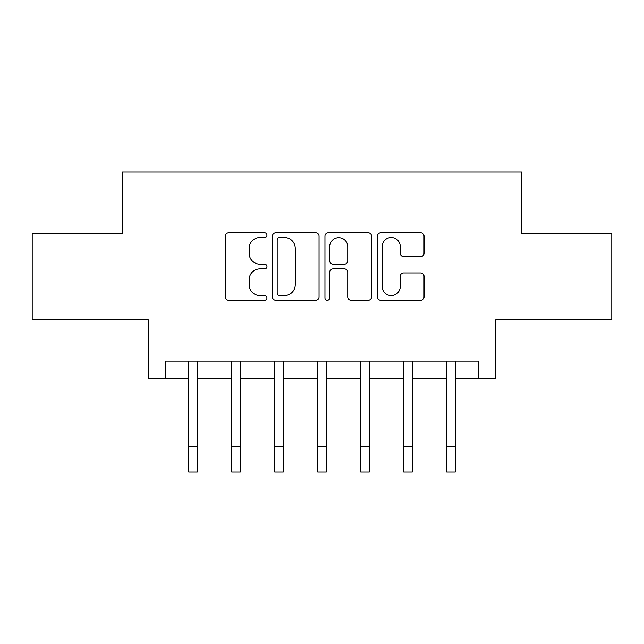 <?xml version="1.0" encoding="UTF-8"?>
<svg xmlns="http://www.w3.org/2000/svg" width="644" height="644" viewBox="0 0 644 644"><rect width="100%" height="100%" fill="white"/><g stroke="black" fill="none" stroke-linecap="round" stroke-linejoin="round"><path stroke-width="0.97" d="M266.962 235.132A2.367 2.367 0 0 0 264.603 232.774L228.725 232.774A3.373 3.373 0 0 0 225.352 236.147L225.352 296.924A3.373 3.373 0 0 0 228.725 300.297L264.603 300.297A2.367 2.367 0 0 0 266.962 297.931A2.367 2.367 0 0 0 264.603 295.572L259.959 295.572A10.803 10.803 0 0 1 249.156 284.769L249.156 279.705A10.803 10.803 0 0 1 259.959 268.894L264.603 268.894A2.367 2.367 0 0 0 266.962 266.536A2.367 2.367 0 0 0 264.603 264.169L259.959 264.169A10.803 10.803 0 0 1 249.156 253.366L249.156 248.302A10.803 10.803 0 0 1 259.959 237.499L264.603 237.499A2.367 2.367 0 0 0 266.962 235.132M420.677 256.57A3.373 3.373 0 0 0 424.05 253.197L424.05 236.147A3.373 3.373 0 0 0 420.677 232.774L380.829 232.774A3.373 3.373 0 0 0 377.456 236.147L377.456 296.924A3.373 3.373 0 0 0 380.829 300.297L420.677 300.297A3.373 3.373 0 0 0 424.05 296.924L424.05 276.324A3.373 3.373 0 0 0 420.677 272.951L403.627 272.951A3.373 3.373 0 0 0 400.246 276.324L400.246 286.54A9.032 9.032 0 0 1 391.214 295.572A9.032 9.032 0 0 1 382.182 286.54L382.182 246.531A9.032 9.032 0 0 1 391.214 237.499A9.032 9.032 0 0 1 400.246 246.531L400.246 253.197A3.373 3.373 0 0 0 403.627 256.57L420.677 256.57M165.492 378.326L165.492 361.131L478.508 361.131L478.508 378.326L495.711 378.326L495.711 319.851L611.8 319.851L611.8 233.853L521.503 233.853L521.503 171.94L122.497 171.94L122.497 233.853L32.2 233.853L32.2 319.851L148.289 319.851L148.289 378.326L188.708 378.326M319.046 236.147A3.373 3.373 0 0 0 315.673 232.774L275.825 232.774A3.373 3.373 0 0 0 272.452 236.147L272.452 296.924A3.373 3.373 0 0 0 275.825 300.297L315.673 300.297A3.373 3.373 0 0 0 319.046 296.924L319.046 236.147M328.327 232.774L368.175 232.774A3.373 3.373 0 0 1 371.548 236.147L371.548 296.924A3.373 3.373 0 0 1 368.175 300.297L351.125 300.297A3.373 3.373 0 0 1 347.744 296.924L347.744 272.275A3.373 3.373 0 0 0 344.371 268.894L333.061 268.894A3.373 3.373 0 0 0 329.68 272.275L329.68 297.931A2.367 2.367 0 0 1 327.321 300.297A2.367 2.367 0 0 1 324.954 297.931L324.954 236.147A3.373 3.373 0 0 1 328.327 232.774M197.305 378.326L231.703 378.326M240.309 378.326L274.706 378.326M283.304 378.326L317.701 378.326M326.299 378.326L360.696 378.326M369.294 378.326L403.691 378.326M412.297 378.326L446.695 378.326M455.292 378.326L478.508 378.326M279.544 237.499A2.367 2.367 0 0 0 277.178 239.858L277.178 293.205A2.367 2.367 0 0 0 279.544 295.572L284.439 295.572A10.803 10.803 0 0 0 295.242 284.769L295.242 248.302A10.803 10.803 0 0 0 284.439 237.499L279.544 237.499M347.744 246.7A9.032 9.032 0 0 0 338.712 237.668A9.032 9.032 0 0 0 329.68 246.7L329.68 260.796A3.373 3.373 0 0 0 333.061 264.169L344.371 264.169A3.373 3.373 0 0 0 347.744 260.796L347.744 246.7M188.298 361.131L188.708 362.137L188.708 446.26L197.305 446.26L197.305 362.137L197.716 361.131M188.708 446.26L188.708 472.06L197.305 472.06L197.305 446.26M231.301 361.131L231.703 446.26L240.309 446.26L240.711 361.131M231.703 446.26L231.703 472.06L240.309 472.06L240.309 446.26M274.296 361.131L274.706 362.137L274.706 446.26L283.304 446.26L283.304 362.137L283.714 361.131M274.706 446.26L274.706 472.06L283.304 472.06L283.304 446.26M317.291 361.131L317.701 362.137L317.701 446.26L326.299 446.26L326.299 362.137L326.709 361.131M317.701 446.26L317.701 472.06L326.299 472.06L326.299 446.26M360.286 361.131L360.696 362.137L360.696 446.26L369.294 446.26L369.294 362.137L369.704 361.131M360.696 446.26L360.696 472.06L369.294 472.06L369.294 446.26M403.289 361.131L403.691 446.26L412.297 446.26L412.699 361.131M403.691 446.26L403.691 472.06L412.297 472.06L412.297 446.26M446.284 361.131L446.695 362.137L446.695 446.26L455.292 446.26L455.292 362.137L455.702 361.131M446.695 446.26L446.695 472.06L455.292 472.06L455.292 446.26"/></g></svg>
